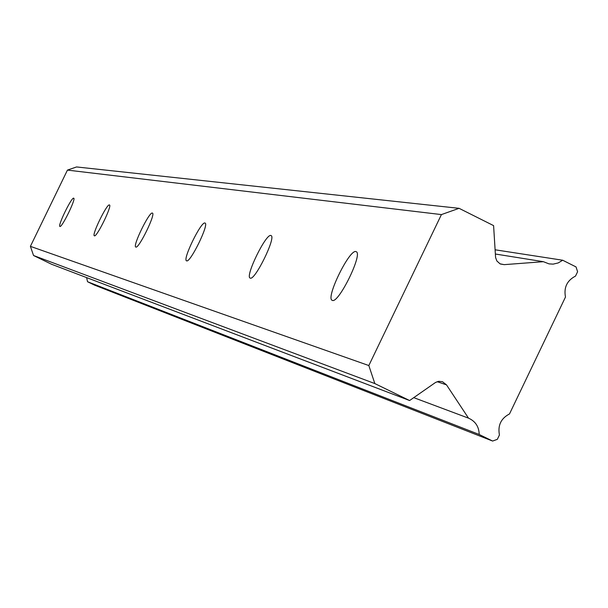 <?xml version="1.0" encoding="UTF-8"?>
<svg xmlns="http://www.w3.org/2000/svg" width="608" height="608" viewBox="0 0 608 608"><rect width="100%" height="100%" fill="white"/><g stroke="black" fill="none" stroke-linecap="round" stroke-linejoin="round"><path stroke-width="0.91" d="M73.667 198.178C71.592 197.045 57.486 225.963 59.888 226.442L59.934 226.457C61.91 227.818 76.152 198.679 73.743 198.2L73.667 198.178M355.916 251.575C349.448 249.098 325.66 297.654 332.059 300.276L332.386 300.42C338.527 303.59 362.718 254.57 356.387 251.78L355.916 251.575M270.856 235.486C265.954 233.457 245.039 276.268 250.07 278.038L250.268 278.13C254.927 280.683 276.154 237.462 271.153 235.6L270.856 235.486M204.934 223.007C201.096 221.304 182.438 259.548 186.496 260.794L186.626 260.855C190.266 262.968 209.175 224.375 205.124 223.09L204.934 223.007M152.334 213.058C149.264 211.599 132.415 246.134 135.766 247.03L135.858 247.068C138.768 248.862 155.815 214.024 152.471 213.112L152.334 213.058M109.387 204.934C106.886 203.657 91.534 235.136 94.346 235.79L94.407 235.82C96.794 237.371 112.305 205.626 109.486 204.972L109.387 204.934M368.828 365.545L30.4 246.354L67.442 170.103L441.423 214.586L368.828 365.545L374.84 383.572L409.61 400.535L435.579 382.432L438.68 381.322L442.464 381.695L446.515 384.879L468.51 418.152C475.441 421.253 479.005 426.702 479.203 434.492L492.632 441.051L497.344 439.326L499.442 434.948C497.625 425.41 500.977 418.403 509.504 413.926L565.478 297.038C563.684 287.485 567.028 280.501 575.51 276.093L577.6 271.73L576.027 266.92L562.689 260.232L495.087 249.789M562.689 260.232L558.212 262.937L553.166 264.123L549.039 263.887L543.392 261.691L504.199 264.647L500.057 263.834L496.873 260.992L495.581 257.496L493.597 225.621L459.086 208.324L441.423 214.586M86.61 277.59L87.552 281.732L94.529 285.122L492.632 441.051M30.4 246.354L33.539 255.504L51.498 264.229L409.61 400.535M459.086 208.324L76.547 166.949L67.442 170.103M374.84 383.572L33.539 255.504M87.552 281.732L479.203 434.492M468.51 418.152L413.752 397.647L468.411 418.114M495.345 254.015L543.392 261.691M504.199 264.647L500.407 264.001M437.175 381.687L446.515 384.879"/></g></svg>
